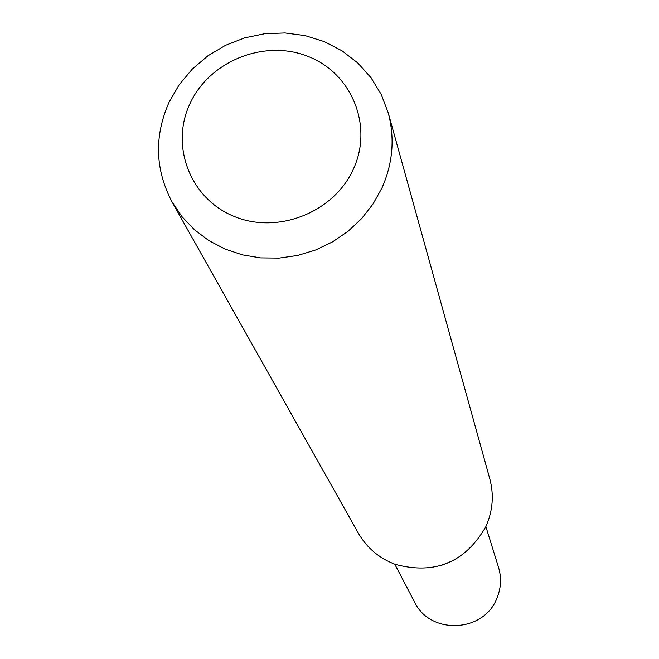<?xml version="1.0" encoding="UTF-8"?>
<svg xmlns="http://www.w3.org/2000/svg" width="659" height="659" viewBox="0 0 659 659"><rect width="100%" height="100%" fill="white"/><g stroke="black" fill="none" stroke-linecap="round" stroke-linejoin="round"><path stroke-width="0.99" d="M485.864 526.59L498.525 567.366C501.672 577.935 501.079 588.339 496.754 598.586C483.541 632.854 429.956 635.012 414.56 602.029L394.774 564.195M388.225 112.854L489.785 478.805C494.003 494.654 492.858 510.223 486.35 525.511L485.716 526.912C465.081 562.547 434.874 575.019 395.103 564.318C379.04 558.189 366.775 547.777 358.282 533.09L172.123 202.066C155.03 169.602 154.033 136.273 169.132 102.079L179.256 84.64L192.304 69.071L207.865 55.834L225.469 45.339L244.58 37.892L264.638 33.724L285.017 32.95L305.125 35.611L324.335 41.632L342.062 50.834L357.771 62.959L370.968 77.647L381.223 94.443L388.225 112.854C394.955 138.151 392.888 163.135 382.022 187.807L373.118 203.886L361.717 218.491L348.1 231.26L332.63 241.837L315.686 249.975L297.72 255.445L279.185 258.106L260.552 257.908L242.314 254.852L224.925 249.02L208.829 240.576L194.438 229.736L182.098 216.786L172.123 202.066M353.397 169.066C373.381 126.042 351.857 73.363 308.165 56.46C264.753 38.914 209.702 60.801 190.097 103.381C169.849 145.697 190.196 198.829 234.159 216.44C277.834 234.686 334.064 212.346 353.397 169.066M454.1 560.158L440.962 565.579"/></g></svg>
